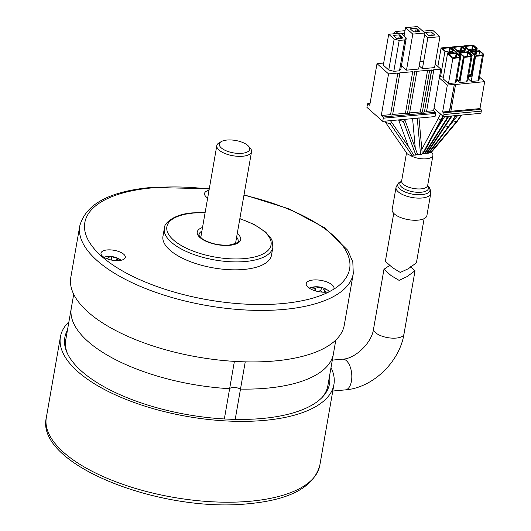 <?xml version="1.0" encoding="UTF-8"?>
<svg xmlns="http://www.w3.org/2000/svg" width="531" height="531" viewBox="0 0 531 531"><rect width="100%" height="100%" fill="white"/><g stroke="black" fill="none" stroke-linecap="round" stroke-linejoin="round"><path stroke-width="0.8" d="M68.904 321.846A138.81 56.678 9.9 0 0 60.434 336.787A138.81 56.678 9.9 0 0 123.869 398.542A138.81 56.678 9.9 0 0 264.524 420.386A138.81 56.678 9.9 0 0 333.919 384.517A138.81 56.678 9.9 0 0 331.012 367.591M329.545 375.981A134.35 54.859 -170.1 0 1 322.602 396.922A134.35 54.859 -170.1 0 1 187.742 414.698A134.35 54.859 -170.1 0 1 66.879 352.292A134.35 54.859 -170.1 0 1 67.437 330.236M66.017 338.386A133.082 54.341 9.9 0 0 67.344 353.327M321.813 397.739A133.082 54.341 9.9 0 0 328.125 384.132M389.84 265.334L383.973 269.27L391.055 275.562L399.086 280.375L406.985 276.651L415.03 270.764L403.978 334.092A15.426 6.299 -170.1 0 1 396.265 338.074A15.426 6.299 -170.1 0 1 375.517 332.652A15.426 6.299 -170.1 0 1 373.585 328.789C371.919 342.999 354.887 358.936 342.555 359.168A15.426 7.773 84.8 0 1 346.378 360.662A15.426 7.773 84.8 0 1 351.442 381.165A15.426 7.773 84.8 0 1 345.362 389.887L332.778 391.035M393.736 213.343L385.36 261.345L392.436 267.637L400.281 272.436L408.366 268.726L416.41 262.838L424.123 218.646M426.891 215.593A17.629 7.195 -170.1 0 1 418.083 220.146A17.629 7.195 -170.1 0 1 400.221 217.371A17.629 7.195 -170.1 0 1 392.163 209.526L396.026 187.397A17.629 7.195 9.9 0 0 404.084 195.235A17.629 7.195 9.9 0 0 421.946 198.01A17.629 7.195 9.9 0 0 430.754 193.457L426.891 215.593M431.437 149.842L429.101 152.935L428.338 153.187L423.413 153.452L420.559 154.627L417.472 154.209L415.819 155.065L410.071 155.291A13.222 5.396 9.9 0 0 426.313 158.809A13.222 5.396 9.9 0 0 432.924 155.391A13.222 5.396 9.9 0 0 431.444 152.231M410.543 266.774L415.03 270.764M422.47 148.136A13.222 5.396 9.9 0 0 421.7 147.97M429.101 152.935L431.039 152.709L456.959 121.745L456.156 122.05L453.713 120.756M423.413 153.452L441.633 119.661L440.783 120.026L438.254 118.825M422.218 153.718L418.939 117.47M425.311 153.28L448.303 117.066L447.467 117.404L444.932 116.601M418.594 118.088L415.421 118.373M390.418 120.663L391.772 122.475L390.272 123.862L385.559 122.409L384.929 121.168M410.071 155.291L407.317 153.957L385.559 122.409M417.472 154.209L405.073 120.411L403.454 121.586L398.628 119.92L408.565 146.821M404.629 119.362L405.073 120.411M431.139 150.24L448.947 126.604L448.131 126.922L445.648 125.668M427.203 153.107L448.788 120.842L447.958 121.174L445.94 120.789M413.516 154.873L409.547 148.242M417.207 31.82L417.671 29.165L416.224 28.249L410.158 28.807L413.689 31.933L419.749 31.375L417.671 29.165M417.651 26.55L424.919 32.995L412.793 34.103L405.525 27.658L417.651 26.55M417.207 29.119L416.722 31.867M424.919 32.995L418.627 69.057L406.5 70.165L401.449 65.691M404.064 36.022L405.525 27.658M412.793 34.103L406.5 70.165M426.393 111.384A1.102 0.451 -170.1 0 1 426.532 111.656A1.102 0.451 -170.1 0 1 425.683 111.948A1.102 0.451 -170.1 0 1 424.495 111.556L431.57 69.966A1.102 0.451 9.9 0 1 431.71 70.245L424.448 111.849A1.102 0.451 -170.1 0 1 423.599 112.141A1.102 0.451 -170.1 0 1 422.41 111.749L429.672 70.138A1.102 0.451 9.9 0 0 430.86 70.53A1.102 0.451 9.9 0 0 431.71 70.245M429.672 70.138L429.486 70.158A1.102 0.451 9.9 0 1 429.625 70.431L422.364 112.041A1.102 0.451 -170.1 0 1 421.514 112.326A1.102 0.451 -170.1 0 1 420.326 111.935L409.62 112.917M409.428 112.93A1.102 0.451 -170.1 0 1 409.567 113.209A1.102 0.451 -170.1 0 1 408.724 113.501A1.102 0.451 -170.1 0 1 407.536 113.103L414.797 71.499A1.102 0.451 9.9 0 0 415.985 71.891A1.102 0.451 9.9 0 0 416.828 71.599A1.102 0.451 9.9 0 0 416.689 71.327L427.588 70.331A1.102 0.451 9.9 0 0 428.776 70.723A1.102 0.451 9.9 0 0 429.625 70.431M414.797 71.499L414.605 71.519A1.102 0.451 9.9 0 1 414.744 71.791L407.483 113.402A1.102 0.451 -170.1 0 1 406.633 113.687A1.102 0.451 -170.1 0 1 405.452 113.295L392.655 114.464M388.546 73.902L377.003 63.66L369.742 105.264L368.029 103.751A0.883 0.445 -95.2 0 0 367.81 103.664A0.883 0.445 -95.2 0 0 367.465 104.162L366.908 107.335L382.732 121.367L383.282 118.194A0.883 0.445 -95.2 0 0 382.997 117.026L381.285 115.506L388.546 73.902L397.832 73.052A1.102 0.451 9.9 0 0 399.02 73.444A1.102 0.451 9.9 0 0 399.863 73.152A1.102 0.451 9.9 0 0 399.73 72.88L412.713 71.692A1.102 0.451 9.9 0 0 413.895 72.083A1.102 0.451 9.9 0 0 414.744 71.791M377.003 63.66L383.681 63.05M431.756 69.946A1.102 0.451 9.9 0 0 432.944 70.338A1.102 0.451 9.9 0 0 433.794 70.052A1.102 0.451 9.9 0 0 433.654 69.773L440.856 69.116L435.168 64.072M419.888 61.828L423.678 61.483M419.191 65.844L422.417 68.711L427.813 37.801L424.581 34.94M422.835 31.143L432.672 30.247L439.947 36.692L434.55 67.603L422.417 68.711M388.758 70.012L383.309 65.174L388.705 34.263L400.832 33.154L406.288 37.993L400.892 68.904L399.485 70.809L393.803 71.327L388.758 70.012L394.155 39.102L399.193 40.416L404.881 39.898L406.288 37.993M381.285 115.506L390.57 114.656A1.102 0.451 -170.1 0 0 391.759 115.048A1.102 0.451 -170.1 0 0 392.601 114.762A1.102 0.451 -170.1 0 0 392.469 114.484M440.856 69.116L433.595 110.727L426.579 111.364M433.595 110.727L435.307 112.24A0.883 0.445 84.8 0 1 435.593 113.415L435.042 116.581L382.732 121.367M397.984 33.42L395.841 31.515L393.863 32.962L393.71 33.805M395.841 31.515L404.994 30.679M404.516 33.44L401.469 33.718M416.224 28.249L415.574 31.966M418.083 31.741L418.362 30.148M399.405 34.854L393.338 35.411L396.869 38.537L401.536 38.325L402.929 37.986L399.405 34.854L398.754 38.577M394.155 39.102L388.705 34.263M404.881 39.898L399.485 70.809M393.803 71.327L399.193 40.416M399.903 38.471L400.387 35.723M401.263 38.345L401.542 36.752M400.387 38.424L400.852 35.769M397.832 73.052L390.57 114.656M412.713 71.692L405.452 113.295M427.588 70.331L420.326 111.935M432.227 32.816L431.749 35.557M439.947 36.692L427.813 37.801M425.178 32.497L428.709 35.63L434.776 35.073L431.245 31.946L425.178 32.497M454.211 47.903L454.29 47.471M464.34 49.549L461.671 47.186L462.123 46.755L465.116 49.41L464.353 49.483L464.101 50.551L459.926 50.93L456.773 50.173L453.779 47.518L454.324 47.259L461.147 46.635L460.41 50.89M452.465 46.907L461.943 46.038L465.787 49.456L464.632 51.022L457.808 51.646L452.465 46.907L452.186 48.513M462.123 46.755L461.147 46.635M463.822 52.144L464.008 51.082M459.839 51.461L459.654 52.523M459.534 53.18L459.255 54.786M479.559 77.114L484.677 81.648L479.971 108.596L450.885 111.258M450.733 111.477L449.598 111.583L454.297 84.635L484.677 81.648M454.297 84.635L449.379 111.391L442.635 112.008L447.334 85.066L454.085 84.449M439.316 77.951L447.334 85.066M472.132 76.145L468.481 76.477M468.09 78.701L471.203 81.462L475.597 56.299L470.254 51.553L479.725 50.691L483.575 54.102L479.181 79.265L478.026 80.838L471.203 81.462M468.667 75.415L471.614 75.143L474.993 55.762M472.524 73.915L471.614 75.143M456.72 79.736L459.833 82.497L464.227 57.335L458.877 52.596L468.355 51.726L472.205 55.144L467.811 80.307L466.656 81.874L459.833 82.497M448.463 83.54L443.113 78.8L447.507 53.638L456.985 52.768L460.828 56.18L456.441 81.343L455.286 82.916L448.463 83.54L452.85 58.377L447.507 53.638M443.385 77.26L440.551 76.524L439.695 75.767M468.229 78.82L468.641 76.464M468.827 75.402L468.919 74.871M457.218 79.252L456.799 79.292M440.551 76.524L444.938 51.361L449.093 52.443L448.907 53.505M443.564 116.72L443.943 114.543A1.321 0.664 -95.2 0 0 443.511 112.784L480.847 109.373A1.321 0.664 84.8 0 1 481.278 111.132L480.9 113.309L443.564 116.72L434.026 108.264M476.871 109.738L475.995 108.961M437.863 66.461L441.095 47.949L450.567 47.08L455.917 51.819L449.093 52.443M480.847 109.373L479.971 108.596M475.816 51.049L476.002 49.987L469.178 50.611L463.835 45.865L473.313 45.002L477.163 48.414L476.719 50.963M476.626 51.494L476.015 54.992M476.002 49.987L477.163 48.414M475.71 48.513L473.041 46.144L473.493 45.719L472.524 45.593L471.78 49.848M473.493 45.719L476.486 48.374L475.73 48.44L475.471 49.509L471.302 49.894L468.15 49.131L465.156 46.476L472.524 45.593M471.209 50.425L471.024 51.487M470.911 52.138L470.625 53.744M468.707 50.186L468.428 51.792M465.587 46.861L465.66 46.429M474.847 55.629L471.714 73.57L471.329 73.225M472.411 49.788L473.041 46.144M475.829 50L475.643 51.062M475.55 51.593L474.993 54.786M468.76 74.884L471.077 74.672L474.462 55.29M474.548 54.806L475.099 51.633M475.192 51.102L475.378 50.04M466.656 81.874L471.043 56.711L464.227 57.335M471.043 56.711L472.205 55.144M470.751 55.237L468.09 52.874L468.534 52.443L467.565 52.323L466.822 56.578M468.534 52.443L471.528 55.098L470.771 55.171L470.512 56.24L466.344 56.618L463.191 55.861L460.198 53.206L467.565 52.323M467.453 56.518L468.09 52.874M478.026 80.838L482.42 55.675L475.597 56.299M482.42 55.675L483.575 54.102M479.148 51.474L471.568 52.171L474.561 54.819L477.714 55.582L481.882 55.197L482.141 54.129L482.898 54.062L479.905 51.407L479.148 51.474M479.599 51.434L478.889 55.47M444.938 51.361L441.095 47.949M455.286 82.916L459.673 57.753L452.85 58.377M463.835 45.865L463.556 47.471M467.227 56.538L467.93 52.503M468.063 51.759L468.388 49.901M465.395 47.246L465.11 48.852M464.764 50.843L464.552 52.078M456.859 78.933L459.176 80.991L463.43 56.631M460.437 53.976L460.151 55.582M459.673 57.753L460.828 56.18M475.172 54.766L475.73 51.58M463.749 56.917L459.554 80.958L460.072 81.13M461.034 50.83L461.671 47.186M464.459 51.042L464.273 52.104M460.111 77.765L459.733 77.798M460.629 53.591L460.702 53.16M452.97 50.591L450.301 48.228L450.746 47.797L449.777 47.677L449.034 51.925M450.746 47.797L453.739 50.452L452.983 50.518L452.724 51.587L448.556 51.972L445.403 51.215L442.409 48.56L449.777 47.677M452.445 53.186L452.631 52.118M442.841 48.938L442.914 48.513M449.664 51.872L450.301 48.228M453.082 52.078L452.897 53.14M455.857 57.58L456.56 53.538M456.693 52.795L457.012 50.943M454.018 48.288L453.739 49.894M453.361 52.051L453.175 53.12M442.635 112.008L443.511 112.784M459.381 56.279L456.713 53.916L457.164 53.485L456.189 53.365L455.452 57.613M457.164 53.485L460.158 56.14L459.395 56.206L459.142 57.275L454.974 57.66L451.815 56.903L448.821 54.248L456.189 53.365M449.253 54.633L449.332 54.202M456.076 57.56L456.713 53.916M451.343 47.763L452.332 47.677M245.242 361.85L240.49 389.09A6.611 2.701 9.9 0 0 232.684 387.517A6.611 2.701 9.9 0 0 229.624 388.685A133.035 54.321 -170.1 0 1 71.307 308.06A133.035 54.321 9.9 0 0 229.624 388.685A6.611 2.701 -170.1 0 1 232.684 387.517A6.611 2.701 -170.1 0 1 240.49 389.09L235.206 419.371M234.397 361.379L224.347 418.952M266.907 388.181A133.035 54.321 9.9 0 0 333.415 353.805A133.035 54.321 -170.1 0 1 266.907 388.181A133.035 54.321 -170.1 0 1 240.49 389.09A133.035 54.321 9.9 0 0 266.907 388.181M274.892 360.947A138.81 56.678 9.9 0 0 344.287 325.078L353.281 273.565A138.81 56.678 -170.1 0 1 283.886 309.434A138.81 56.678 -170.1 0 1 143.231 287.59A138.81 56.678 -170.1 0 1 79.796 225.834L70.809 277.348A138.81 56.678 9.9 0 0 134.243 339.103A138.81 56.678 9.9 0 0 274.892 360.947M329.147 291.811L333.74 289.222A14.098 5.755 -170.1 0 0 333.992 288.492A14.098 5.755 -170.1 0 0 327.547 282.22A14.098 5.755 -170.1 0 0 313.257 279.996A14.098 5.755 -170.1 0 0 306.208 283.64A14.098 5.755 -170.1 0 0 312.653 289.919A14.098 5.755 -170.1 0 0 326.943 292.136A14.098 5.755 -170.1 0 0 329.147 291.811A134.403 54.879 9.9 0 1 120.869 270.013A134.403 54.879 9.9 0 1 152.025 187.901A134.403 54.879 -170.1 0 1 209.221 189.109M207.667 198.03A14.098 5.755 -170.1 0 1 204.541 193.47A14.098 5.755 -170.1 0 1 209.028 190.231M119.143 260.562A12.339 5.038 -170.1 0 1 106.645 258.624A12.339 5.038 -170.1 0 1 101.003 253.134A12.339 5.038 -170.1 0 1 107.176 249.942A12.339 5.038 -170.1 0 1 119.674 251.886A12.339 5.038 -170.1 0 1 125.316 257.376A12.339 5.038 -170.1 0 1 119.143 260.562M272.874 247.28L271.494 255.205A55.085 22.494 -170.1 0 1 243.955 269.443A55.085 22.494 -170.1 0 1 188.14 260.774A55.085 22.494 -170.1 0 1 162.971 236.268L164.351 228.343A55.085 22.494 9.9 0 0 189.527 252.849A55.085 22.494 9.9 0 0 245.342 261.517A55.085 22.494 9.9 0 0 272.874 247.28L272.164 240.822L271.082 238.545L265.706 232.133L254.263 224.507L239.859 218.599M201.886 231.131A19.833 8.098 9.9 0 0 199.079 234.403C198.348 234.808 199.424 236.288 202.298 238.831C209.652 243.477 218.586 245.568 229.107 245.103C236.547 243.311 239.561 242.017 238.147 241.22A19.833 8.098 9.9 0 0 236.614 237.191M200.479 237.284A19.833 8.098 -170.1 0 1 200.851 237.072M119.873 260.482A20.198 11.264 -63.3 0 0 119.13 259.506A20.198 11.264 -63.3 0 0 118.174 258.617A20.145 16.328 138.2 0 0 114.842 257.761A4.188 1.712 9.9 0 0 113.209 257.256A20.145 8.45 -92 0 0 111.53 256.553A20.198 18.333 88.5 0 0 107.415 256.699A20.145 8.45 88 0 1 109.094 257.402A4.188 1.712 9.9 0 0 108.45 257.986A20.145 16.328 138.2 0 0 106.392 258.517M117.344 259.865L118.174 258.617M107.488 258.949L107.468 258.212M111.53 256.553L111.649 260.097M116.143 260.628A20.145 8.45 -92 0 0 115.964 260.329A4.188 1.712 9.9 0 0 116.614 259.739A20.145 16.328 -41.8 0 1 119.694 260.502M318.281 291.585A20.145 9.916 -65.4 0 1 319.27 290.882A4.188 1.712 9.9 0 0 321.003 291.021A20.145 15.485 67.4 0 1 322.509 292.156M326.459 292.176A20.145 15.485 -112.6 0 0 323.684 289.906A4.188 1.712 9.9 0 0 323.432 289.143A20.145 9.916 -65.4 0 1 325.543 289.176A20.198 17.569 -68.4 0 0 321.952 287.536A20.145 9.916 114.6 0 0 319.841 287.503A4.188 1.712 9.9 0 0 318.109 287.357A20.145 15.485 -112.6 0 0 314.876 286.946A20.198 12.578 84.3 0 0 313.509 287.377A20.198 12.578 84.3 0 0 312.195 288.061A20.145 15.485 67.4 0 1 315.427 288.472A4.188 1.712 9.9 0 0 315.68 289.236A20.145 9.916 114.6 0 0 314.053 290.444M314.876 286.946L315.202 288.419M315.421 289.415L315.766 290.981M320.419 291.008L321.952 287.536M324.846 290.762L324.195 292.229M221.414 141.525L219.197 142.773A17.629 7.195 9.9 0 0 216.814 145.627A17.629 7.195 9.9 0 0 224.865 153.466A17.629 7.195 9.9 0 0 242.727 156.24A17.629 7.195 9.9 0 0 251.541 151.687A17.629 7.195 9.9 0 0 250.26 148.195L248.594 146.271A15.426 6.299 9.9 0 0 227.036 140.038A15.426 6.299 9.9 0 0 221.414 141.525A15.426 6.299 9.9 0 0 223.637 149.556A15.426 6.299 9.9 0 0 242.003 153.313A15.426 6.299 9.9 0 0 248.594 146.271M333.919 384.517L319.808 465.355A138.81 56.678 -170.1 0 1 250.413 501.224A138.81 56.678 -170.1 0 1 109.758 479.38A138.81 56.678 -170.1 0 1 46.323 417.625L60.434 336.787M427.674 185.91L428.789 187.197A16.335 6.671 -170.1 0 1 421.806 194.651A16.335 6.671 -170.1 0 1 402.352 190.682A16.335 6.671 -170.1 0 1 400.002 182.173C398.907 182.173 397.58 183.912 396.026 187.397M401.463 181.363A14.51 5.927 9.9 0 0 404.197 188.85A14.51 5.927 9.9 0 0 421.209 192.229A14.51 5.927 9.9 0 0 427.681 185.943M432.924 155.391L427.681 185.452A13.222 5.396 -170.1 0 1 421.07 188.87A13.222 5.396 -170.1 0 1 407.675 186.786A13.222 5.396 -170.1 0 1 401.635 180.905L401.416 181.436L401.841 181.137M422.656 153.705L440.783 120.026A44.066 33.546 -48.4 0 0 442.741 115.997M424.548 153.532L447.467 117.404A22.03 16.773 -48.4 0 0 448.131 116.309M420.559 154.627L417.28 118.473A22.03 16.773 131.6 0 1 417.26 118.207M412.029 155.41L390.272 123.862M415.819 155.065L403.454 121.586M430.236 153.014L456.156 122.05A44.066 33.546 -48.4 0 0 461.127 115.121M428.338 153.187L448.131 126.922A66.096 50.312 -48.4 0 0 455.306 115.652M426.446 153.359L447.958 121.174A44.066 33.546 -48.4 0 0 451.005 116.043M435.307 112.24L382.997 117.026M368.029 103.751L370.034 103.565M383.282 118.194L435.593 113.415M443.943 114.543L481.278 111.132M243.948 195.176A134.403 54.879 -170.1 0 1 333.74 289.222M205.099 212.745A52.881 21.592 9.9 0 0 193.304 213.077A52.881 21.592 9.9 0 0 173.471 239.992A52.881 21.592 9.9 0 0 244.618 258.584A52.881 21.592 9.9 0 0 271.115 242.255A52.881 21.592 9.9 0 0 239.826 218.805M237.251 233.547A22.03 8.994 -170.1 0 1 229.651 245.315A22.03 8.994 -170.1 0 1 202.105 239.156A22.03 8.994 -170.1 0 1 202.523 227.48M319.808 465.355C313.768 487.06 290.059 499.844 248.674 503.713C160.707 513.231 35.086 464.671 46.323 417.625M342.555 359.168L332.32 360.104M383.973 269.27L373.585 328.789M385.42 261.411L392.436 267.637M403.978 334.092C399.511 362.029 372.835 387.796 345.362 389.887M428.789 187.197C429.818 187.562 430.475 189.653 430.754 193.457M427.681 185.452L427.707 186.023L427.409 185.604M406.534 152.822L401.635 180.905M440.564 114.065L421.826 149.33M456.972 121.745L461.691 115.068M457.755 115.426L449.936 125.256M452.067 115.944L444.965 126.564M448.954 126.604L455.897 115.599M444.673 116.621L435.413 131.21M412.594 118.632L415.255 147.983M448.317 117.059L448.795 116.243M448.801 120.836L451.642 115.984M401.482 181.343L400.002 182.173M441.639 119.661L443.219 116.415M409.574 148.282L391.772 122.475M367.81 103.664L370.054 103.459M433.794 70.052L426.532 111.656M399.863 73.152L392.601 114.762M416.828 71.599L409.567 113.209M455.518 84.701L450.812 111.643M65.532 341.141L73.716 294.274M327.64 386.887L335.824 340.019M244.014 194.791L289.163 208.922L325.158 228.045L347.646 250.154L352.803 261.843L353.281 273.565M209.287 188.724L150.93 187.476C109.552 191.346 85.836 204.13 79.796 225.834M205.132 212.533L192.76 212.865C173.929 214.006 163.707 223.558 164.351 228.343M121.247 260.236A20.271 20.271 0 0 0 103.857 257.203M329.691 291.685A20.271 20.271 0 0 0 309.175 288.101M235.492 243.629L251.541 151.687M200.764 237.563L216.814 145.627"/></g></svg>
